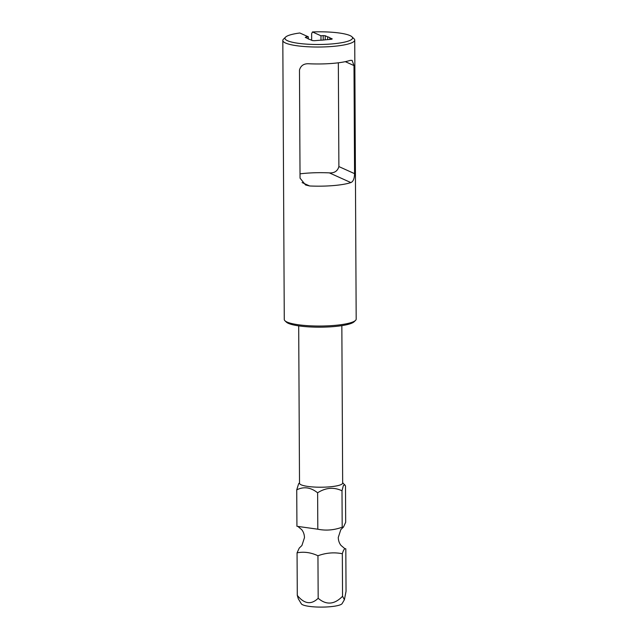 <?xml version="1.0" encoding="UTF-8"?>
<svg xmlns="http://www.w3.org/2000/svg" width="639" height="639" viewBox="0 0 639 639"><rect width="100%" height="100%" fill="white"/><g stroke="black" fill="none" stroke-linecap="round" stroke-linejoin="round"><path stroke-width="0.96" d="M342.664 482.661L345.491 485.856L345.683 522.271L343.502 527.023L342.192 527.191C334.021 530.17 325.898 530.841 317.815 529.204L296.927 526.288L296.736 489.873L298.637 483.731L299.515 482.884M344.397 599.709L342.145 603.559A20.552 3.858 179.7 0 1 324.596 607.05A20.552 3.858 179.7 0 1 302.718 604.813A20.552 3.858 179.7 0 1 301.296 603.775L298.309 598.783L297.287 595.364C304.268 604.015 311.233 604.981 318.174 598.28C326.337 605.285 334.469 604.614 342.552 596.267L344.397 599.709L346.042 591.347L345.819 548.821C344.637 548.166 343.47 549.812 342.328 553.741C334.213 552.112 326.09 552.783 317.95 555.754C310.913 552.463 303.956 551.497 297.063 552.839L299.244 548.078L301.92 545.498L304.476 537.639C304.388 534.547 303.477 531.896 301.744 529.691L298.325 526.808M341.841 325.642L342.664 483.052A21.574 4.05 179.7 0 1 325.291 487.118A21.574 4.05 179.7 0 1 301.145 484.809A21.574 4.05 179.7 0 1 299.515 483.276L298.693 325.874M344.756 484.658L343.343 485.576L342.001 490.784C333.854 486.934 325.73 487.597 317.623 492.789C310.698 487.309 303.733 486.335 296.736 489.873M355.532 320.395L354.126 321.76A34.522 6.478 179.7 0 1 333.39 326.625A34.522 6.478 179.7 0 1 286.36 322.112L284.946 320.762A35.96 6.749 -0.3 0 0 333.933 325.459A35.96 6.749 -0.3 0 0 355.532 320.395A35.96 6.749 -0.3 0 0 356.187 319.101L354.725 40.081A35.96 6.749 179.7 0 1 332.472 46.447A35.96 6.749 179.7 0 1 282.813 40.465A35.96 6.749 179.7 0 1 283.468 39.171L285.577 37.118A33.803 6.35 -0.3 0 0 318.789 44.498A33.803 6.35 -0.3 0 0 351.929 36.766A33.803 6.35 -0.3 0 0 312.463 31.95L311.64 33.691L311.672 40.273M329.812 39.434L329.804 37.813A11.151 2.093 -0.3 0 0 327.663 36.846L327.679 39.61M308.341 38.955L308.333 36.822L306.105 37.006A14.202 2.668 179.7 0 0 305.266 37.389L307.718 38.492A11.151 2.093 -0.3 0 0 309.851 39.458L312.303 40.561A14.202 2.668 179.7 0 0 314.324 40.712L320.275 40.217A11.151 2.093 -0.3 0 0 323.007 40.065A11.151 2.093 -0.3 0 0 325.467 39.794L331.409 39.298A14.202 2.668 179.7 0 0 332.256 38.915L329.804 37.813M351.929 36.766L354.054 38.795A35.96 6.749 179.7 0 1 354.725 40.081M332.56 63.397A35.96 6.749 -0.3 0 0 350.22 60.37L352.113 60.378L353.998 65.577L354.565 173.648C354.437 178.664 353.199 181.636 350.859 182.57A35.96 6.749 179.7 0 1 333.199 185.598A35.96 6.749 179.7 0 1 309.635 185.965L305.546 184.967L300.042 178.145L299.475 70.066C300.753 65.569 303.924 63.469 308.996 63.764A35.96 6.749 -0.3 0 0 332.56 63.397M300.018 173.848A35.96 6.749 179.7 0 1 305.801 173.257A35.96 6.749 179.7 0 1 329.365 172.881C334.437 173.177 337.608 171.076 338.886 166.579L338.335 62.806M282.813 40.465L284.275 319.476A35.96 6.749 -0.3 0 0 284.946 320.762M308.333 36.822L299.827 32.988A33.803 6.35 -0.3 0 0 285.577 37.118M327.663 36.846L325.211 35.744A14.202 2.668 179.7 0 0 323.19 35.6L320.962 35.784L312.463 31.95M320.962 35.784L320.986 40.193M323.19 35.6L323.214 40.049M325.211 35.744L325.235 39.826M306.105 37.006L306.113 37.773M342.192 527.191L342.001 490.784M317.815 529.204L317.623 492.789M297.287 595.364L297.063 552.839M318.174 598.28L317.95 555.754M342.552 596.267L342.328 553.741M345.316 61.663L353.998 65.577M338.886 166.579L354.565 173.648M329.365 172.881L350.859 182.57M302.095 182.57L309.635 185.965M343.502 527.023L340.827 529.611L338.271 537.463C338.358 540.562 339.269 543.206 341.002 545.418L344.389 548.278"/></g></svg>
